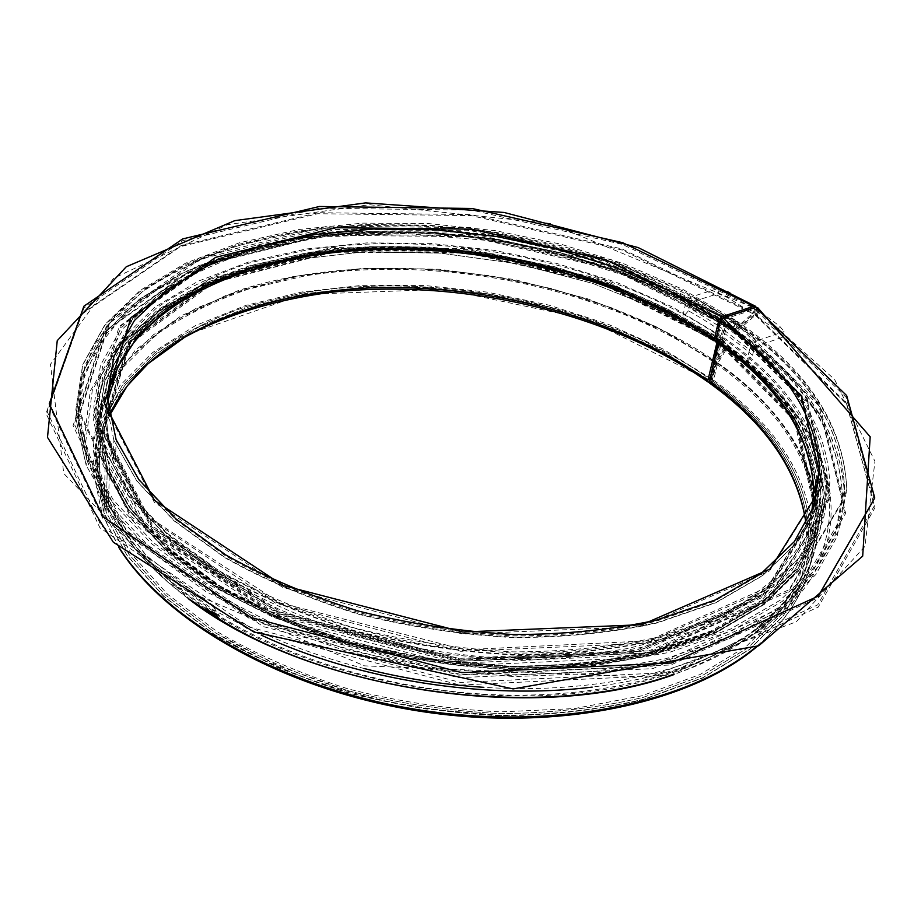<?xml version="1.0" encoding="UTF-8"?>
<svg xmlns="http://www.w3.org/2000/svg" width="921" height="921" viewBox="0 0 921 921"><rect width="100%" height="100%" fill="white"/><g stroke="black" fill="none" stroke-linecap="round" stroke-linejoin="round"><path stroke-width="0.69" stroke-dasharray="4.61 3.45" d="M716.135 338.986L746.332 362.575L752.526 355.264L754.322 348.161L755.876 346.331L782.585 337.27L778.003 331.629L757.269 316.41L755.715 313.267L750.005 311.505L727.394 297.471L718.161 293.707L691.521 302.019L690.025 303.792C713.936 317.123 735.372 331.917 754.322 348.161M752.526 355.264C733.634 338.986 712.278 324.157 688.436 310.803L690.025 303.792M714.604 337.926L682.426 317.895L685.259 305.277C686.594 300.879 689.115 297.92 692.799 296.378L726.116 316.859M746.332 362.575L749.544 349.784L719.163 326.299M782.585 337.27L784.07 331.595L779.477 325.976L758.674 310.78L757.12 307.649L751.398 305.887L728.73 291.876L719.474 288.123L692.799 296.378M726.139 316.882L757.327 340.609L784.07 331.595M757.327 340.609C753.608 342.244 751.018 345.294 749.544 349.784M778.003 331.629L779.477 325.976M757.269 316.41L758.674 310.78M755.715 313.267L757.12 307.649M750.005 311.505L751.398 305.887M727.394 297.471L728.73 291.876M718.161 293.707L719.474 288.123M688.436 310.803L682.426 317.895M709.976 383.412L713.591 380.2L717.62 363.461L726.738 348.771C835.462 422.313 876.308 544.173 765.639 626.038C723.227 657.237 665.411 677.591 592.18 687.112M716.434 342.175L718.737 341.921L718.507 343.637M720.314 341.518C784.496 386.152 818.067 437.809 821.025 496.488L808.822 538.394C806.462 478.759 773.79 426.342 710.793 381.156C773.79 426.342 806.462 478.759 808.822 538.394C806.428 479.047 773.767 426.803 710.851 381.651L720.314 341.518L722.421 338.145L725.126 326.886L727.866 323.662L737.145 321.348L735.637 329.856L736.501 330.248L755.105 314.026L756.659 309.41L755.266 309.145L722.743 319.541L721.822 320.623L717.24 339.849L720.026 340.413L720.199 341.967L710.793 381.156L712.198 380.672L721.719 341.058L723.825 337.685L726.542 326.437L727.452 325.355L735.867 322.868L734.233 330.317L734.417 331.894L736.846 331.468L755.922 314.798L758.087 311.321L757.914 307.879M710.851 381.651L712.198 380.672L716.803 362.598L725.736 348.345L726.738 348.771M725.736 348.345C833.712 421.427 874.259 542.25 764.844 623.563C705.072 668.565 599.099 694.952 483.698 687.319M364.29 668.565C307.338 653.875 257.086 633.395 213.557 607.112L145.909 555.305L103.002 498.848L85.665 442.414L92.353 389.871L119.972 343.97L164.732 306.509L222.732 278.464L290.276 260.24L363.991 251.859L440.848 253.16L518.016 263.797L592.802 283.403L662.475 311.436L725.126 347.643L663.132 311.666L593.101 283.507L517.936 263.832L440.376 253.148L363.15 251.894L289.067 260.355L221.201 278.729L162.925 306.992L117.969 344.719L90.281 390.953L83.673 443.887L101.264 500.713L144.632 557.55L212.924 609.656L261.242 635.133M709.63 380.649L710.644 379.567L720.141 339.964L722.248 336.579L724.942 325.332L725.852 324.261L734.198 321.728L732.759 330.766L735.177 330.317L753.631 314.049L756.452 307.303M715.744 341.081L717.171 340.828L716.952 342.543M709.32 382.273L712.037 379.084L716.25 361.907L725.126 347.643M709.826 379.855L710.644 379.567L715.237 361.493L724.125 347.217M716.031 339.412L718.461 339.319L718.058 343.326L720.844 337.051L723.549 325.804L726.266 322.557L735.476 320.209L733.968 328.716L734.831 329.096L753.309 312.818L754.863 308.201L622.458 244.399L471.92 210.149L319.276 208.192L182.623 240.68L83.869 308.051L49.273 405.724L103.094 518.868L250.938 619.557L461.456 674.667L670.856 664.962L817.71 597.994L874.19 499.781L846.169 397.342L755.266 309.145M718.737 326.011L715.709 338.698M720.199 341.967C784.37 386.613 817.929 438.269 820.887 496.972L808.822 538.394L801.823 577.145L781.687 614.169L748.094 647.751L701.445 676.095L643.031 697.45C598.926 707.812 551.449 713.211 500.61 713.648C448.918 711.035 397.941 703.345 347.678 690.6L277.267 665.434L215.698 633.003L165.676 595.254L128.905 554.281L106.145 512.122L97.131 466.763L103.739 424.236L124.277 386.095L156.72 353.422L198.913 326.92L248.762 306.969L304.298 293.741L363.657 287.248L425.134 287.387L487.14 294.006L548.122 306.889L606.536 325.769L660.806 350.291L709.262 380.051L660.806 350.291L606.536 325.769L548.122 306.889L487.14 294.006L425.134 287.398L363.657 287.248L304.298 293.741L248.762 306.969L198.913 326.92L156.72 353.422L124.277 386.095L103.739 424.236L97.131 466.763L106.145 512.122C90.097 463.942 96.67 421.311 125.878 384.218L154.291 355.656L182.3 336.315L302.917 294.409L444.808 289.275L586.976 319.138L709.32 380.546M721.719 341.058C786.453 386.014 820.289 438.085 823.224 497.282L810.987 539.188C808.65 479.035 775.724 426.204 712.198 380.672C775.724 426.204 808.65 479.035 810.987 539.188L803.906 578.135L783.621 615.355L749.832 649.121L702.919 677.626L644.17 699.108C599.801 709.538 552.059 714.972 500.92 715.421C448.918 712.796 397.642 705.072 347.079 692.258C298.185 676.751 253.92 657.456 214.282 634.35L163.938 596.394L126.925 555.179L103.981 512.79L94.851 467.085L101.46 424.247L122.113 385.83L154.751 352.939C181.61 333.909 212.486 318.321 247.358 306.163L303.228 292.843C439.662 270.279 603.382 304.114 710.644 379.567C603.382 304.114 439.662 270.279 303.228 292.843L247.358 306.163C212.486 318.321 181.61 333.909 154.751 352.939L122.113 385.83L101.46 424.247L94.851 467.085L103.981 512.79L126.925 555.179L163.938 596.394L214.282 634.35L276.231 666.954C322.454 685.477 371.485 699.407 423.315 708.733L500.92 715.421C552.059 714.972 599.801 709.538 644.17 699.108L702.919 677.626L749.832 649.121L783.621 615.355L803.906 578.135L810.987 539.188L803.837 578.284L783.483 615.619L749.625 649.455L702.688 677.983L643.952 699.488C599.606 709.918 551.886 715.364 500.794 715.824C448.838 713.199 397.596 705.486 347.056 692.673C298.185 677.154 253.931 657.836 214.305 634.707L163.95 596.67L126.925 555.34L103.981 512.79L105.109 467.81L95.796 422.785L102.484 380.695L123.414 343.073L156.501 310.953C183.728 292.429 214.996 277.313 250.328 265.582L306.912 252.838C445.085 231.482 610.899 265.432 720.141 339.964M755.876 346.331C736.881 330.109 715.433 315.339 691.521 302.019M717.62 325.24L685.259 305.277M823.224 497.282L816.397 535.596L796.158 572.183L762.128 605.327L714.684 633.245L655.119 654.198C610.082 664.294 561.545 669.452 509.509 669.659C456.574 666.827 404.342 658.952 352.824 646.058C302.997 630.494 257.892 611.222 217.494 588.22L166.194 550.516L128.48 509.693L105.109 467.81L128.48 509.509L166.16 550.194L217.46 587.828C257.857 610.807 302.986 630.068 352.847 645.621C404.423 658.527 456.689 666.401 509.67 669.233C561.752 669.026 610.324 663.88 655.395 653.783L714.961 632.842L762.358 604.97L796.32 571.895L816.478 535.435L823.224 497.282M722.248 340.217L801.258 420.586L822.752 512.675L769.668 599.456L639.658 657.606L458.002 665.814L275.805 618.221L145.817 530.508L95.703 430.211L123.241 341.772L209.251 279.443L331.03 248.589L468.375 249.637L603.854 280.824L720.671 339.112M723.825 337.685C789.193 382.929 823.362 435.368 826.333 494.991L819.448 533.455L799.06 570.191L764.81 603.462L717.068 631.495L657.099 652.529C611.751 662.671 562.869 667.84 510.464 668.036C457.15 665.181 404.538 657.26 352.639 644.286C302.445 628.64 256.994 609.265 216.297 586.136L164.594 548.248L126.58 507.229L102.991 465.151L93.539 419.838L100.239 377.506L121.319 339.665L154.624 307.372L197.957 281.308L249.119 261.806L306.083 249.004L366.972 242.902L430.038 243.374L493.668 250.247L556.296 263.314L616.345 282.286L672.226 306.854L722.248 336.579M726.542 326.437C792.256 371.508 826.69 423.718 829.833 483.053L823.017 521.332L802.652 557.873L768.333 590.971L720.441 618.82L660.242 639.692C614.687 649.731 565.586 654.819 512.928 654.946C459.337 652.022 406.46 644.067 354.286 631.069C303.815 615.412 258.122 596.037 217.206 572.954L165.227 535.136L127.017 494.232L103.302 452.315L93.804 407.209L100.527 365.096L121.676 327.485L155.119 295.434L198.602 269.577L249.959 250.282L307.13 237.653L368.227 231.678L431.523 232.242L495.394 239.172L558.253 252.25L618.555 271.2L674.69 295.71L724.942 325.332M727.452 325.355L807.775 405.85L830.028 498.111L776.702 585.077L645.103 643.318L460.73 651.297L275.678 603.163L143.768 514.827L93.102 414.162L121.181 325.712L208.353 263.613L331.572 233.082L470.458 234.418L607.515 265.824L725.852 324.261M735.43 322.787L818.85 405.735L842.727 501.208L788.364 591.685L652.195 652.632L460.465 661.174L267.965 610.968L131.358 518.88L79.713 414.335L109.691 322.926L200.294 259.066L327.542 227.832L470.562 229.294L611.659 261.587L733.772 321.648M735.925 323.398C805.391 370.668 841.61 425.686 844.603 488.452L837.27 528.044L815.983 565.851L780.306 600.147L730.583 629.043L668.105 650.733L595.185 663.661L515.138 666.712L432.018 659.424L350.256 642.075L274.182 615.677L207.616 581.865L153.439 542.653L113.49 500.253L88.543 456.781L78.181 409.419L84.951 365.223L106.882 325.804L141.673 292.245C170.327 272.938 203.219 257.201 240.358 245.021L299.786 231.804C444.866 209.758 618.613 244.882 734.267 322.269M734.233 330.317C803.48 377.691 839.526 432.858 842.404 495.809L835.025 535.515L813.727 573.461L778.084 607.86L728.465 636.872L666.125 658.665L593.412 671.674L513.607 674.805L430.74 667.564L349.243 650.249L273.433 623.862L207.075 590.016L153.082 550.77L113.26 508.288L88.393 464.725L78.066 417.225L84.813 372.89L106.698 333.321L141.408 299.613C169.994 280.203 202.816 264.373 239.863 252.124L299.164 238.792C443.922 216.516 617.289 251.617 732.586 329.177M736.846 331.468L821.313 415.924L845.674 513.354L790.817 605.983L652.874 668.634L458.382 677.718L263.153 626.568L124.911 532.476L73.058 425.675L103.866 332.366L195.839 267.205L324.618 235.269L469.18 236.616L611.74 269.312L735.177 330.317M755.427 315.258L846.744 404.238L874.95 507.736L818.239 607.1L670.626 675.024L460.04 685.074L248.394 629.504L99.905 527.768L46.05 413.437L81.06 314.717L180.412 246.621L317.71 213.718L470.976 215.583L622.089 250.017L753.631 314.049M819.713 470.205L813.381 507.241L793.798 542.55L760.596 574.497L714.155 601.332L655.74 621.387C611.532 631.012 563.882 635.835 512.79 635.87C460.799 632.957 409.511 625.186 358.902 612.557C309.974 597.372 265.697 578.607 226.059 556.261L175.761 519.697L138.864 480.175L116.104 439.685L115.47 461.513C107.803 441.021 105.144 421.254 107.504 402.212M811.85 511.443L798.956 546.614L773.698 579.436L736.075 608.378C705.118 625.336 668.842 638.737 627.247 648.58C583.2 655.994 536.575 658.872 487.347 657.214C437.648 652.839 389.065 644.021 341.599 630.77C295.871 615.228 254.622 596.486 217.863 574.554C184.442 551.288 157.445 526.651 136.861 500.656L115.47 461.513C105.132 433.941 103.785 407.876 111.441 383.32M717.344 342.14L794.501 421.012L815.062 511.167L762.634 595.864L635.386 652.425L458.094 660.299L280.341 613.939L153.174 528.458L103.693 430.475L130.137 343.809L214.086 282.563L333.425 252.147L468.259 253.102L601.275 283.76L715.801 341.058M718.288 341.829L795.802 421.001L816.536 511.535L763.993 596.635L636.192 653.507L458.059 661.451L279.443 614.848L151.735 528.93L102.139 430.498L128.79 343.487L213.142 282.022L332.953 251.514L468.271 252.492L601.77 283.254L716.734 340.747M718.794 342.439C782.413 386.751 815.707 437.993 818.688 496.177L812.011 534.111L792.037 570.318L758.42 603.117L711.542 630.712L652.667 651.423L584.029 663.753L508.76 666.677C456.471 663.868 404.872 656.074 353.975 643.307C304.759 627.926 260.217 608.85 220.326 586.101L169.694 548.812L132.497 508.45L109.495 467.028L100.424 422.658L107.101 381.179L127.8 344.086L160.473 312.403L202.954 286.811L253.148 267.643L309.042 255.071L368.791 249.061L430.694 249.545L493.149 256.326L554.592 269.197L613.501 287.893L668.266 312.092L717.24 341.346M806.105 523.658L806.658 537.611L799.739 576.166L779.73 612.983L746.344 646.381L699.972 674.563L641.891 695.792L574.313 708.583L500.31 711.887C448.918 709.274 398.24 701.629 348.288 688.954C299.981 673.608 256.257 654.509 217.114 631.668L167.403 594.126L130.886 553.371L108.31 511.454C96.187 477.159 96.509 445.28 109.242 415.808M713.591 380.2C777.658 426.055 810.848 479.311 813.151 539.982C812.667 579.205 793.534 614.94 755.738 647.175M119.373 547.903L101.817 513.469L92.561 467.431L99.18 424.27L119.949 385.577L152.782 352.444L195.494 325.574L245.953 305.358L302.146 291.945L362.218 285.349L424.42 285.464L487.163 292.13L548.87 305.127L607.987 324.192L662.936 348.99L712.037 379.084M717.62 363.461C782.205 409.085 815.764 462.031 818.332 522.288C817.364 587.322 769.277 638.069 674.057 674.552M188.137 598.535C144.666 565.621 116.034 530.933 102.277 494.485L92.94 448.723L99.595 405.885L120.478 367.525L153.508 334.714L196.461 308.155L247.208 288.215L303.7 275.045L364.083 268.633L426.63 268.886L489.719 275.644L551.794 288.664L611.279 307.695L666.597 332.4L716.054 362.356M717.816 363.024C823.27 435.322 861.331 554.695 753.424 634.362C731.113 650.79 703.725 664.409 671.271 675.197M190.578 599.985L134.754 548.49L102.173 494.151L92.837 440.963L104.913 392.139L135.445 349.957L181.023 315.845L238.171 290.61C384.575 243.017 588.933 273.652 716.25 361.907M808.822 538.394L801.823 577.145L781.676 614.169L748.082 647.751L701.445 676.095L643.031 697.45C598.926 707.812 551.449 713.211 500.61 713.648C448.918 711.035 397.941 703.345 347.678 690.6C299.083 675.174 255.082 655.982 215.698 633.003L165.676 595.254L128.905 554.281L106.145 512.122L107.308 467.166L130.483 508.265L167.864 548.456L218.807 585.733C258.974 608.516 303.872 627.65 353.514 643.123C404.849 655.948 456.908 663.788 509.681 666.631C561.545 666.436 609.909 661.324 654.762 651.297L713.994 630.528L761.057 602.875L794.662 570.134L814.509 534.111L821.025 496.488L814.279 534.617L794.167 571.008L760.343 603.969L713.176 631.725L653.956 652.552C609.172 662.59 560.912 667.713 509.186 667.909C456.563 665.077 404.641 657.249 353.434 644.424L281.676 619.211L218.933 586.896L167.956 549.4L130.494 508.806L107.308 467.166L98.121 422.474L104.798 380.695L125.613 343.337L158.493 311.436L201.25 285.671L251.755 266.388L307.994 253.724L368.112 247.68L430.395 248.14L493.219 254.956L555.041 267.896L614.319 286.684L669.44 311.01L718.748 340.425M721.891 338.997L800.706 419.101L822.096 510.844L769.104 597.269L639.439 655.13L458.301 663.247L276.634 615.827L146.969 528.47L96.912 428.553L124.3 340.448L210.057 278.338L331.525 247.599L468.57 248.658L603.773 279.777L720.326 337.892M722.421 338.145C787.236 383.067 821.141 435.08 824.122 494.197L817.318 532.465L797.079 569.005L763.025 602.104L715.559 629.976L655.925 650.882C610.842 660.956 562.236 666.09 510.142 666.286L431.016 659.298C378.151 649.823 328.129 635.824 280.951 617.3L217.736 584.812L166.356 547.132L128.595 506.343L105.201 464.495L95.865 419.527L102.565 377.495L123.518 339.918L156.628 307.867C183.878 289.378 215.18 274.297 250.547 262.6L307.177 249.89C445.488 228.627 611.452 262.589 720.844 337.051M725.126 326.886C790.287 371.635 824.445 423.43 827.611 482.259L820.887 520.342L800.648 556.687L766.537 589.601L718.921 617.3L659.056 638.046C613.777 648.027 564.953 653.081 512.594 653.196L433.066 646.128C379.924 636.618 329.637 622.596 282.206 604.084L218.645 571.63L167 534.03L129.044 493.357L105.524 451.67L96.141 406.898L102.853 365.084L123.886 327.749L157.123 295.917C184.476 277.589 215.905 262.635 251.387 251.076L308.224 238.527C447.019 217.621 613.582 251.617 723.549 325.804M727.866 323.662L808.039 403.766L830.661 495.579L778.314 582.314L648.096 640.82L464.783 649.708L279.696 602.818L146.381 515.518L93.458 415.256L119.143 326.529L204.312 263.659L326.103 232.011L464.242 232L601.321 261.921L720.683 318.816M721.327 319.242L726.266 322.557M735.844 321.095L819.333 403.997L843.268 499.401L788.906 589.808L652.667 650.687L460.799 659.183L268.149 608.965L131.427 516.9L79.747 412.424L109.737 321.095L200.398 257.304L327.703 226.129L470.804 227.637L611.993 259.918L734.187 319.955M737.33 322.949C807.36 370.553 843.855 425.986 846.813 489.281L839.411 529.068L817.975 567.071L782.102 601.528L732.103 630.586L669.279 652.402L595.968 665.411L515.472 668.485L431.88 661.174L349.658 643.733L273.146 617.208L206.177 583.212L151.677 543.804L111.464 501.174L86.332 457.472L75.833 409.764L82.602 365.257L104.66 325.574L139.658 291.784L185.179 264.557L238.907 244.249L298.68 230.941L362.517 224.597L428.622 225.081L495.325 232.207L561.016 245.746L624.081 265.421L682.887 290.921L735.66 321.809M735.637 329.856C805.449 377.564 841.771 433.158 844.615 496.638L837.154 536.54L815.718 574.669L779.868 609.253L729.973 638.414L667.311 660.334L594.195 673.435L513.941 676.578L430.614 669.325L348.645 651.918L272.397 625.394L205.648 591.386L151.32 551.921L111.245 509.221L86.194 465.416L75.729 417.581L82.487 372.924L104.476 333.08L139.393 299.141L184.81 271.776L238.424 251.341L298.059 237.917L361.757 231.493L427.724 231.919L494.266 239.011L559.807 252.527L622.723 272.225L681.356 297.759L733.968 328.716M736.501 330.248L820.761 414.427L845.029 511.523L790.253 603.773L652.655 666.125L458.693 675.128L263.982 624.139L126.062 530.415L74.256 424.017L104.902 331.03L196.622 266.088L325.113 234.268L469.376 235.638L611.659 268.253L734.831 329.096M755.105 314.026L846.215 402.753L874.317 505.882L817.687 604.878L670.396 672.48L460.362 682.426L249.234 627.051L101.068 525.684L47.247 411.756L82.096 313.37L181.184 245.493L318.194 212.705L471.184 214.581L622.02 248.946L753.309 312.818M722.743 319.541L800.867 397.768L822.062 487.082L769.634 570.87L641.465 626.648L462.48 633.982L282.839 587.471L154.325 502.325L104.315 405.09L130.943 319.414L215.526 259.123L335.728 229.456L471.529 230.826L605.604 261.506L721.189 318.47M721.822 320.623C785.21 364.06 818.573 414.185 821.935 470.976L815.534 508.208L795.802 543.712L762.392 575.832L715.686 602.829L656.926 623.01C612.465 632.692 564.527 637.562 513.112 637.597C460.811 634.673 409.212 626.867 358.292 614.169C309.065 598.892 264.5 580.023 224.609 557.55L173.977 520.768L136.826 481.027L113.882 440.296L104.913 396.882L111.614 356.358L132.267 320.163L164.847 289.309L207.213 264.431L257.247 245.872L312.979 233.761L372.556 228.097L434.298 228.776L496.603 235.626L557.907 248.428L616.69 266.917L671.363 290.771L720.268 319.552M717.24 339.849C776.864 381.34 809.732 429.29 815.833 483.663M815.672 500.218L806.37 536.897L784.162 571.561L748.865 602.61L700.996 628.375L641.914 647.279C597.648 656.109 550.321 660.207 499.93 659.586L423.764 651.78C373.086 642.041 325.274 628.076 280.329 609.886C238.113 589.693 201.791 566.991 171.375 541.778L135.502 502.44L113.271 462.146L104.384 418.399L111.05 377.495L131.576 340.908L163.95 309.675L206.039 284.428L255.773 265.547L311.16 253.16L370.38 247.277L431.742 247.795L493.656 254.553L554.557 267.332L612.926 285.855L667.195 309.813L715.698 338.767M717.747 340.459L794.95 419.251L815.592 509.313L763.267 593.918L636.077 650.456L458.773 658.388L280.893 612.131L153.496 526.766L103.774 428.875L129.999 342.255L213.799 280.986L333.057 250.512L467.88 251.375L600.964 281.884L715.675 339.009M718.691 340.148L796.274 419.262L817.054 509.739L764.511 594.782L636.653 651.596L458.393 659.494L279.639 612.879L151.827 526.985L102.185 428.61L128.848 341.668L213.246 280.272L333.126 249.833L468.513 250.834L602.092 281.596L717.137 339.066M720.026 340.413C784.439 385.174 818.055 437.36 820.887 496.972L814.141 535.101L794.029 571.492L760.205 604.464L713.05 632.232L653.829 653.058C609.057 663.108 560.808 668.232 509.083 668.427L430.544 661.497C378.082 652.08 328.429 638.161 281.619 619.741L218.899 587.425L167.933 549.918L130.483 509.325L107.297 467.672L98.11 422.969L104.787 381.19L125.601 343.821L158.47 311.92L201.227 286.143L251.721 266.848L307.948 254.173L368.066 248.129L430.337 248.589L493.149 255.405L554.972 268.333L614.226 287.133L669.348 311.459L718.633 340.885M716.216 363.933C780.26 409.223 813.565 461.743 816.156 521.493C815.868 592.974 743.731 663.189 616.264 687.538C489.166 711.991 322.327 681.701 217.045 615.781M206.327 608.919C153.865 573.207 119.903 534.836 104.453 493.817L95.243 448.4L101.897 405.873L122.666 367.778L155.488 335.209C182.508 316.387 213.545 300.994 248.612 289.021L304.782 275.943C441.953 253.874 606.559 287.766 714.661 362.828M716.803 362.598C821.532 434.447 859.305 552.796 752.63 631.91C697.98 672.261 606.927 697.255 504.869 695.056C402.834 692.638 295.894 662.59 219.808 616.414L154.279 566.104L112.489 511.12L95.347 456.01L101.46 404.526L127.938 359.409L171.168 322.477L227.406 294.72L293.051 276.588L364.797 268.149L439.651 269.266L514.827 279.616L587.656 298.818L655.407 326.333L715.237 361.493M826.333 494.991L819.218 533.95L798.576 571.043L764.131 604.544L716.285 632.681L656.328 653.772C611.037 663.926 562.247 669.118 509.969 669.325C456.793 666.47 404.307 658.561 352.524 645.575C302.433 629.929 257.051 610.496 216.377 587.287L164.663 549.169L126.591 507.759L102.991 465.151L103.302 452.315L127.006 494.047L165.193 534.813L217.16 572.551C258.076 595.611 303.792 614.963 354.297 630.62C406.529 643.618 459.464 651.584 513.101 654.509C565.805 654.382 614.952 649.305 660.53 639.266L720.729 618.405L768.586 590.591L802.824 557.573L823.098 521.159L829.833 483.053L826.333 494.991M734.417 331.894C803.411 379.164 839.399 433.803 842.404 495.809L844.603 488.452C841.656 425.364 805.415 370.173 735.867 322.868M732.759 330.766L681.137 300.315L623.575 275.091L561.798 255.52L488.441 240.531L404.733 233.404L322.88 236.962L246.379 251.548L198.303 268.299L156.42 290.207L121.894 317.192L96.348 348.863L81.336 384.61L78.297 423.591L88.393 464.725L88.543 456.781L78.769 417.593L80.737 380.338L93.435 346.008L115.632 315.316L146.002 288.745L183.244 266.606L226.071 249.084L273.307 236.248L323.812 228.097L376.574 224.574L430.614 225.599L493.875 232.368L622.654 265.398L734.198 321.728M756.106 306.67L755.381 306.186M806.048 523.761L806.658 537.611L818.688 496.177C815.753 437.694 782.436 386.267 718.737 341.921M109.277 415.981C96.348 445.43 96.026 477.251 108.31 511.454L109.495 467.028L100.896 430.441C100.47 406.714 105.167 384.356 114.987 363.392C127.386 343.429 143.734 325.447 164.042 309.433C186.226 294.651 211.151 282.114 238.804 271.81C297.207 253.183 361.09 245.596 430.464 249.038L490.49 255.405L612.235 286.915L717.171 340.828M765.639 626.038L753.424 634.362C796.446 601.16 818.078 563.802 818.332 522.288L813.151 539.982C812.472 578.998 793.764 614.537 757.039 646.577M118.751 547.339L101.817 513.469L102.277 494.485C116.299 531.452 145.679 566.588 190.428 599.905M215.825 613.973L212.924 609.656M824.122 494.197L817.249 532.637L796.918 569.293L762.807 602.461L715.295 630.367L655.671 651.297C610.6 661.382 562.029 666.516 509.969 666.712C457 663.868 404.745 655.982 353.192 643.077C303.343 627.512 258.191 608.217 217.747 585.192L166.379 547.431L128.595 506.515L105.201 464.495L105.524 451.67L129.021 492.793L166.908 533.063L218.519 570.433C259.204 593.308 304.69 612.534 354.965 628.099C406.967 641.039 459.683 648.96 513.101 651.884C565.598 651.78 614.526 646.738 659.885 636.768L719.762 616.068L767.274 588.484L801.155 555.8L821.118 519.824L827.611 482.259L824.122 494.197M735.476 320.209L682.714 289.309L623.966 263.832L560.97 244.192L495.371 230.687L428.772 223.584L362.77 223.124L299.037 229.479L239.368 242.799L185.708 263.13L140.188 290.391L105.121 324.307L82.913 364.255L75.959 409.2L86.332 457.472L86.194 465.416L75.683 417.777L82.372 373.27L104.315 333.517L139.198 299.613L184.614 272.271L238.24 251.824L297.92 238.401L361.654 231.977L427.666 232.403L494.243 239.506L559.807 253.045L622.757 272.754L681.413 298.289L734.037 329.246M735.695 330.386C805.426 378.059 841.725 433.48 844.615 496.638L846.813 489.281C843.993 425.03 807.441 369.056 737.145 321.348M756.659 309.41L834.599 379.51L874.927 461.294L864.98 546.337L796.297 621.79L648.626 677.085L364.532 665.86L169.061 583.442L63.756 473.452L50.448 364.313L113.502 278.361L227.556 224.643L369.482 204.715L549.998 223.389L754.863 308.201M816.052 491.33L821.935 470.976L815.615 508.024L795.974 543.402L762.646 575.452L715.974 602.403L657.214 622.573C612.718 632.255 564.746 637.113 513.285 637.148C460.937 634.224 409.269 626.418 358.315 613.72C309.042 598.443 264.454 579.585 224.563 557.147L173.942 520.446L136.815 480.831L113.882 440.296L113.271 462.146L104.349 418.583L110.946 377.829L131.404 341.334L163.754 310.135L205.844 284.911L255.589 266.031L311.01 253.643L370.277 247.761L431.673 248.29L493.61 255.048L554.557 267.838L612.96 286.373L667.253 310.342L715.755 339.296M815.822 483.709C809.697 429.612 776.852 381.835 717.298 340.367M718.461 339.319L669.176 309.882L614.111 285.579L554.926 266.814L493.196 253.908L430.475 247.127L368.308 246.678L308.305 252.745L252.17 265.432L201.745 284.739L158.999 310.561L126.062 342.589L105.086 380.212L98.225 422.428L107.297 467.672L106.145 512.122M213.557 607.112L219.808 616.414C159.77 578.837 121.319 537.968 104.453 493.817L103.981 512.79M764.844 623.563L752.63 631.91C794.938 599.064 816.11 562.259 816.156 521.493L810.987 539.188"/><path stroke-width="1.38" d="M716.135 338.986L714.604 337.926M718.507 343.637L709.4 381.639L709.976 383.412M755.381 306.186L638.195 247.588L504.098 212.463L365.499 202.908L234.809 220.626L126.281 266.756L57.24 340.678L47.489 437.348L113.318 542.216L253.908 632.025L513.101 688.92L758.72 645.794L862.689 556.134L870.184 436.796L757.914 307.879L755.681 307.453L723.158 317.837L720.406 321.084L715.824 340.31L716.434 342.175M483.698 687.319C443.3 684.706 403.502 678.455 364.29 668.565M592.18 687.112C485.989 700.317 357.958 680.193 261.242 635.133M756.452 307.303L753.896 306.256L721.592 316.766L718.864 320.013L714.293 339.239L714.466 340.805L715.744 341.081M716.952 342.543L707.869 380.534L708.03 382.008L709.32 382.273M709.826 379.855L718.058 343.326L709.63 380.649M715.709 338.698L716.031 339.412M753.47 307.948L721.189 318.47L718.737 326.011M719.163 326.299L717.62 325.24M755.681 307.453L846.675 395.593L874.766 497.95L818.285 596.094L671.351 662.993L461.801 672.641L251.111 617.531L103.14 516.865L49.273 403.789L83.903 306.198L182.715 238.907L319.437 206.488L472.162 208.491L622.78 242.73L753.896 306.256M723.158 317.837L801.339 396.007L822.591 485.252L770.163 568.982L641.925 624.691L462.814 631.99L283.035 585.468L154.406 500.345L104.361 403.168L131.001 317.572L215.629 257.35L335.9 227.74L471.782 229.145L605.926 259.826L721.592 316.766M720.406 321.084C783.23 364.198 816.34 413.909 819.713 470.205L813.623 506.711L794.316 541.64L761.333 573.357L715.007 600.078L656.581 620.086C612.304 629.699 564.55 634.511 513.308 634.534C461.179 631.61 409.741 623.839 358.994 611.21C309.951 596.025 265.605 577.306 225.933 555.041L175.669 518.707L138.841 479.599L116.104 439.685L107.25 396.594L113.939 356.369L134.478 320.439L166.851 289.804L208.952 265.098L258.674 246.678L314.061 234.648L373.293 229.041L434.666 229.72L496.592 236.536L557.527 249.28L615.953 267.677L670.281 291.393L718.864 320.013M715.824 340.31C778.095 383.7 810.768 433.779 813.853 490.559L811.85 511.443M107.504 402.212L117.807 366.765L138.852 335.06L169.153 307.798L207.144 285.406L251.329 268.138L300.258 256.107L352.582 249.338L407.059 247.772L462.48 251.306L517.729 259.791L571.676 273.065L623.206 290.909L671.144 313.082L714.293 339.239M709.4 381.639C766.295 422.497 798.53 469.837 806.105 523.658M109.242 415.808C143.895 338.203 252.112 292.751 370.76 287.916C490.053 283.61 619.004 317.791 707.869 380.534M755.738 647.175C688.597 702.93 555.248 731.136 419.7 709.953C284.14 688.816 166.033 621.376 119.373 547.903M674.057 674.552C535.055 725.506 304.39 689.38 188.137 598.535M671.271 675.197C543.851 719.888 340.367 695.136 219.163 618.935L190.578 599.985M720.683 318.816L721.327 319.242M815.833 483.663L815.672 500.218M217.045 615.781L206.327 608.919M819.713 470.205L813.853 490.559C810.641 434.712 778.026 385.151 715.997 341.875M714.466 340.805C622.907 278.13 489.039 244.192 367.053 249.844C245.78 255.877 137.356 304.241 111.441 383.32M708.03 382.008C609.253 312.38 461.087 278.119 331.698 292.233C276.726 299.325 226.336 314.418 184.614 337.305L148.051 363.703L127.225 385.934L109.277 415.981M806.048 523.761C798.392 470.723 766.226 423.844 709.561 383.101M757.039 646.577C690.313 703.402 556.687 732.402 420.448 711.311C284.221 690.255 165.296 622.17 118.751 547.339M190.428 599.905L219.163 618.935L215.825 613.973M816.052 491.33L815.822 483.709"/></g></svg>
